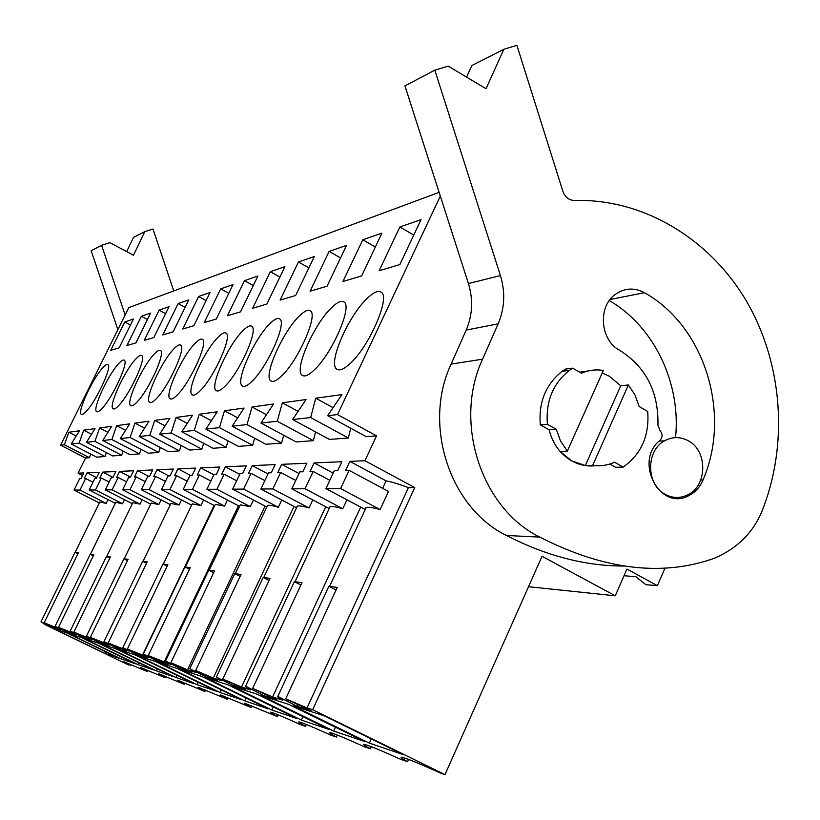 <?xml version="1.0" encoding="UTF-8"?>
<svg xmlns="http://www.w3.org/2000/svg" width="820" height="820" viewBox="0 0 820 820"><rect width="100%" height="100%" fill="white"/><g stroke="black" fill="none" stroke-linecap="round" stroke-linejoin="round"><path stroke-width="1.23" d="M440.319 196.062L337.532 414.582L376.523 435.84L364.951 460.717L414.756 487.592L312.666 709.689L444.973 774.664L542.04 556.288L615.266 595.802L528.521 586.71M664.753 568.67L657.394 585.685L626.921 569.049L615.266 595.802M312.666 709.689L307.049 707.906L408.432 487.633C399.319 484.179 391.878 481.924 386.077 480.868L382.632 488.33M414.756 487.592L408.432 487.633M277.837 696.385L297.045 706.317L311.221 710.858L285.698 698.865L337.266 587.397L328.881 586.269L277.837 696.385C276.934 696.487 278.595 697.758 282.797 700.178L272.599 696.938L360.687 507.088M44.393 623.856L41 621.785L54.468 628.489L60.147 630.313L44.147 622.769L60.475 629.391L55.114 626.224L68.962 633.143L75.05 635.09L58.486 627.29L75.645 634.219L70.243 630.99L84.491 638.124L91.02 640.215L73.851 632.128L91.922 639.395L86.489 636.105L101.167 643.474L108.189 645.719L90.364 637.335L109.429 644.981L103.976 641.619L119.115 649.225L126.68 651.654L108.168 642.941L128.33 650.998L122.867 647.564L138.477 655.436L146.667 658.07L127.397 648.999L148.779 657.507L143.326 654.011L159.449 662.17L168.325 665.02L148.236 655.559L170.99 664.579L165.558 661.012L182.224 669.479L191.89 672.574L170.909 662.703L187.524 669.848L195.18 672.287L189.809 668.659L207.05 677.443L217.618 680.825L195.662 670.504L213.261 678.037L221.646 680.713L216.357 677.023L234.223 686.155L245.815 689.876L222.794 679.042L241.49 687.027L250.715 689.968C246.584 687.621 244.872 686.371 245.57 686.217L264.081 695.739L276.863 699.839L252.652 688.451L272.599 696.938M44.218 624.215L128.965 665.174L123.83 661.73L147.159 671.477L140.558 667.47L165.066 677.689L158.475 673.62L184.264 684.341L177.684 680.221L204.897 691.485C199.229 688.492 197.046 687.098 198.348 687.314L227.13 699.183C221.369 696.129 219.207 694.724 220.631 694.96L251.145 707.506C245.313 704.39 243.171 702.966 244.729 703.232L277.18 716.526C271.276 713.349 269.175 711.914 270.877 712.211C274.444 713.133 284.232 717.233 300.233 724.521L305.491 726.346C299.526 723.096 297.476 721.651 299.351 721.989C303.277 723.004 313.712 727.36 330.655 735.058L336.405 737.047C330.368 733.746 328.389 732.291 330.46 732.68C334.806 733.797 345.978 738.441 363.977 746.6L370.291 748.793C364.203 745.421 362.307 743.955 364.603 744.406C369.441 745.657 381.443 750.628 400.621 759.299L407.581 761.718C401.472 758.285 399.688 756.819 402.241 757.331C407.653 758.736 420.609 764.076 441.129 773.342L444.973 774.664M285.698 698.865L307.049 707.906M104.929 653.407L118.767 658.111L66.594 632.866L54.13 628.858L104.929 653.407L105.708 651.787M197.077 684.679L137.248 655.621L155.195 661.391L216.931 691.414L197.077 684.679L198.194 682.301M175.89 677.484L118.111 649.46L134.705 654.801L194.258 683.716L175.89 677.484L176.925 675.301M244.821 700.874L180.421 669.52L201.617 676.346L268.232 708.818L244.821 700.874L246.143 698.045M120.878 658.819L135.679 663.841L81.836 637.775L68.49 633.481L120.878 658.819L121.708 657.086M364.572 741.495L333.719 731.03L261.006 695.462L289.04 704.493L364.572 741.495M219.985 692.449L241.51 699.747L177.427 668.556L157.952 662.283L219.985 692.449L221.195 689.856M271.84 710.038L204.887 677.392L228.062 684.854L297.404 718.709L271.84 710.038L273.285 706.932M301.35 720.052L231.64 686.012L257.07 694.191L329.384 729.564L301.35 720.052L302.928 716.629M403.501 754.707L369.359 743.125L293.396 705.887L324.454 715.891L403.501 754.707M173.276 676.602L156.23 670.811L100.368 643.741L115.753 648.702L173.276 676.602M137.934 664.61L153.801 669.991L98.174 643.034L83.865 638.431L137.934 664.61L138.826 662.734M624.01 575.722L635.9 576.716L645.74 584.629L657.394 585.685M439.12 192.341L128.771 307.643L60.608 445.168L64.339 444.758L68.88 432.232L79.458 430.777L71.186 443.999L79.099 443.128L83.712 430.192L95.038 428.634L86.438 442.318L94.905 441.375L99.589 427.999L111.735 426.328L102.766 440.514L111.868 439.51L116.624 425.652L129.673 423.858L120.325 438.577L130.113 437.49L134.941 423.13L149.004 421.193L139.226 436.486L149.804 435.317L154.693 420.404L169.904 418.313L159.654 434.231L171.113 432.96L176.064 417.462L192.546 415.186L181.794 431.781L194.237 430.408L199.239 414.264L217.187 411.794L205.871 429.126L219.442 427.63L224.485 410.789L244.083 408.083L232.142 426.226L246.994 424.586L252.068 406.976L273.572 404.014L260.934 423.048L277.262 421.244L282.346 402.804L306.034 399.545L292.617 419.543L310.657 417.554L315.72 398.202L341.95 394.594L327.662 415.678L337.532 414.582M399.832 264.604L421.008 219.647L399.863 226.955L379.158 270.733L399.832 264.604M266.879 304.035L252.673 308.248L270.344 271.707L284.899 266.674L266.879 304.035M329.148 251.391L310.083 291.223L327.067 286.18L346.542 245.375L329.148 251.391L340.556 257.921M298.449 261.99L280.112 300.11L295.61 295.507L314.337 256.506L298.449 261.99L308.863 267.904M269.329 324.238C253.974 339.377 235.36 381.279 242.125 385.81C244.042 387.409 247.384 385.861 252.14 381.187C267.648 366.519 286.99 322.854 279.835 319.011C277.765 317.473 274.259 319.205 269.329 324.238M153.576 354.763C142.014 367.073 125.89 402.446 130.523 405.531C131.712 406.597 133.957 405.346 137.278 401.79C148.881 389.808 165.517 353.256 160.638 350.642C159.367 349.607 157.01 350.981 153.576 354.763M173.235 349.576C161.068 362.358 144.494 398.879 149.465 402.189C150.757 403.337 153.176 402.046 156.722 398.305C168.961 385.871 186.058 348.09 180.83 345.271C179.436 344.154 176.905 345.589 173.235 349.576M200.459 390.463C214.163 376.995 232.316 336.497 226.238 333.217C224.547 331.915 221.595 333.484 217.372 337.942C203.78 351.8 186.242 390.822 192.003 394.676C193.571 396.029 196.39 394.615 200.459 390.463M244.503 280.635L227.468 315.72L240.526 311.846L257.9 276.002L244.503 280.635L253.277 285.544M216.275 319.041L204.221 322.608L220.672 288.865L233.034 284.591L216.275 319.041M173.133 331.833L188.795 299.884L178.165 303.554L162.77 334.909L173.133 331.833M193.879 325.683L182.716 328.994L198.624 296.481L210.074 292.525L193.879 325.683M362.799 239.758L381.935 233.146L361.64 275.93L342.944 281.475L362.799 239.758L375.355 247.025M194.442 343.99C181.599 357.284 164.553 395.014 169.894 398.592C171.318 399.822 173.922 398.479 177.714 394.543C190.65 381.607 208.26 342.524 202.632 339.48C201.105 338.281 198.378 339.777 194.442 343.99M281.66 375.898C298.234 360.534 318.252 315.095 310.442 310.913C308.125 309.222 304.281 311.067 298.921 316.428C282.531 332.305 263.312 375.816 270.682 380.736C272.824 382.489 276.483 380.88 281.66 375.898M331.382 307.869C313.834 324.546 293.97 369.81 302.047 375.17C304.445 377.087 308.474 375.396 314.132 370.076C331.915 353.943 352.641 306.567 344.082 302.026C341.479 300.171 337.245 302.119 331.382 307.869M225.182 386.025C239.727 371.983 258.464 329.968 251.883 326.411C250.018 324.997 246.799 326.657 242.248 331.372C227.827 345.845 209.766 386.261 215.988 390.433C217.72 391.898 220.785 390.433 225.182 386.025M135.915 342.873L150.613 313.076L141.378 316.264L126.915 345.538L135.915 342.873M153.863 337.543L144.217 340.402L159.131 310.124L169.022 306.711L153.863 337.543M119.218 405.029C130.257 393.467 146.431 358.073 141.88 355.624C140.712 354.67 138.508 355.993 135.279 359.59C124.291 371.45 108.578 405.767 112.904 408.637C114 409.621 116.102 408.421 119.218 405.029M119.156 347.844L110.741 350.335L124.773 321.993L133.414 319.011L119.156 347.844M102.295 368.293C92.281 379.352 77.346 411.722 81.159 414.223C82.092 415.074 83.948 413.957 86.715 410.861C96.75 400.058 112.094 366.755 108.086 364.623C107.092 363.793 105.165 365.013 102.295 368.293M367.165 298.429C348.295 316.007 327.744 363.157 336.62 369.01C339.337 371.132 343.795 369.348 350.017 363.639C369.174 346.665 390.679 297.178 381.249 292.217C378.297 290.178 373.602 292.248 367.165 298.429M118.234 364.09C107.748 375.539 92.434 408.842 96.493 411.527C97.498 412.439 99.476 411.281 102.408 408.053C112.924 396.88 128.668 362.553 124.404 360.277C123.328 359.385 121.268 360.656 118.234 364.09M376.523 435.84L366.181 436.63L327.662 415.678M364.951 460.717L349.843 461.373L345.599 470.444L349.105 470.342L340.597 488.556L325.93 488.638L334.283 470.803L337.666 470.69L341.868 461.711L314.07 462.921L310.011 471.551L313.168 471.459L305.03 488.751L291.787 488.833L299.782 471.869L302.836 471.777L306.864 463.238L281.68 464.335L277.795 472.556L280.655 472.463L272.855 488.935L260.832 489.007L268.499 472.843L271.287 472.75L275.141 464.612L252.232 465.616L248.491 473.458L251.104 473.376L243.612 489.109L232.654 489.171L240.024 473.724L242.556 473.642L246.266 465.873L225.326 466.785L221.738 474.288L224.126 474.216L216.921 489.263L206.886 489.314L213.979 474.534L216.296 474.462L219.862 467.021L200.664 467.851L197.2 475.046L199.393 474.985L192.454 489.396L183.229 489.448L190.066 475.272L192.208 475.21L195.642 468.077L177.96 468.835L174.619 475.754L176.638 475.692L169.955 489.53L161.448 489.581L168.038 475.959L170.017 475.897L173.327 469.04L156.999 469.747L153.77 476.399L155.636 476.338L149.189 489.642L141.317 489.694L147.682 476.584L149.506 476.533L152.715 469.942L137.586 470.598L134.459 476.994L136.192 476.943L129.96 489.755L122.662 489.796L128.812 477.168L130.513 477.117L133.609 470.772L119.546 471.377L116.532 477.558L118.141 477.506L112.104 489.858L105.319 489.899L111.274 477.711L112.852 477.67L115.845 471.541L102.756 472.105L99.835 478.07L101.331 478.029L95.489 489.95L89.154 489.991L94.925 478.224L96.401 478.173L99.302 472.258L87.074 472.791L96.637 477.691M292.617 419.543L329.435 439.428L348.356 437.993L350.734 428.224M260.934 423.048L296.194 441.959L313.332 440.658L315.577 431.945M232.142 426.226L265.967 444.266L281.567 443.077L283.689 435.246M205.871 429.126L238.374 446.367L252.621 445.28L254.63 438.208M181.794 431.781L213.077 448.294L226.156 447.289L228.042 440.883M159.654 434.231L189.799 450.057L201.843 449.145L203.616 443.302M139.226 436.486L168.315 451.697L179.436 450.846L181.117 445.496M120.325 438.577L148.42 453.214L158.721 452.425L160.31 447.515M102.766 440.514L129.939 454.618L139.523 453.89L141.019 449.36M86.438 442.318L112.74 455.93L121.667 455.254L123.082 451.051M71.186 443.999L96.688 457.15L105.021 456.514L106.364 452.63M87.074 472.791L84.245 478.552L85.649 478.511L79.97 490.042L74.056 490.073L79.663 478.695L81.036 478.654L83.855 472.925L78.054 473.181L85.536 458.001L89.472 457.703L90.733 454.085M349.843 461.373L386.077 480.868M556.268 429.321L547.422 424.319C545.597 401.503 552.916 383.524 569.367 370.384L562.12 371.327C545.771 384.365 538.504 402.21 540.308 424.852L549.103 429.803L556.268 429.321L560.531 441.016L567.337 451.113L560.101 451.43L571.683 460.871L585.316 465.565L620.75 385.789L609.393 376.288L602.218 372.997L609.393 376.288L620.75 385.789L628.366 384.959L592.706 465.36C600.291 466.436 607.569 465.391 614.559 462.213L623.2 467.082C641.353 454.126 649.522 435.584 647.697 411.466L639.149 406.525L635.008 394.994L628.366 384.959M585.316 465.565L592.706 465.36M567.337 451.113L603.356 370.455C595.822 369.236 588.514 370.158 581.431 373.213L572.678 368.159L569.367 370.384M688.441 440.863C680.477 436.568 672.533 436.547 664.6 440.832C645.719 450.559 646.068 484.722 665.163 494.337C672.615 498.304 680.098 498.498 687.611 494.901C707.383 486.004 707.906 450.938 688.441 440.863M349.105 470.342L388.475 491.457L380.101 509.579C373.172 507.611 368.529 506.903 366.151 507.457L364.726 509.24L325.93 488.638M287.174 700.967L287.697 699.839M328.881 586.269L336.077 589.97M297.045 706.317L297.937 704.38M408.606 759.443L407.581 761.718M369.359 743.125L371.276 738.881M348.356 437.993L310.657 417.554M333.084 407.683L315.72 398.202M399.863 226.955L413.741 235.073M314.07 462.921L333.186 473.14M340.597 488.556L380.101 509.579M623.2 467.082L615.615 467.277L609.844 464.028M562.12 371.327L565.41 369.123L572.678 368.159M540.308 424.852L547.422 424.319M85.536 458.001L60.608 445.168M82.584 475.497L78.054 473.181M108.025 499.605L106.18 503.377L99.773 502.004L99.486 502.588M44.147 622.769L78.423 552.659L75.04 552.208L41 621.785M56.426 627.156L56.026 627.966M147.159 671.477L147.743 670.268M130.964 664.528L130.411 665.676M75.04 552.208L77.941 553.654M54.468 628.489L54.827 627.741M89.472 457.703L64.339 444.758M74.056 490.073L99.322 502.926M79.97 490.042L106.18 503.377M85.649 478.511L92.957 482.252M105.021 456.514L79.099 443.128M76.178 436.014L68.88 432.232M124.773 321.993L130.421 325.058M298.111 411.353L282.346 402.804M313.332 440.658L277.262 421.244M281.68 464.335L298.992 473.529M291.787 488.833L328.902 508.42L330.06 506.709C332.182 506.206 336.425 506.883 342.801 508.738L346.962 499.8M305.03 488.751L342.801 508.738M313.168 471.459L329.824 480.325M241.49 687.027L325.745 506.76M252.652 688.451L301.986 582.661L294.401 581.646L245.57 686.217M371.255 746.661L370.291 748.793M254.487 690.583L254.958 689.579M294.401 581.646L300.899 584.967M264.081 695.739L264.901 693.976M333.719 731.03L335.452 727.227M266.459 414.725L252.068 406.976M281.567 443.077L246.994 424.586M252.232 465.616L267.986 473.929M260.832 489.007L296.409 507.693L297.353 506.042C299.238 505.581 303.133 506.227 309.037 507.969L312.809 499.933M272.855 488.935L309.037 507.969M280.655 472.463L295.733 480.448M213.261 678.037L293.99 506.422M222.794 679.042L270.046 578.377L263.179 577.454L216.357 677.023M337.317 735.058L336.405 737.047M224.905 681.194L225.326 680.282M263.179 577.454L269.073 580.457M234.223 686.155L234.961 684.567M237.667 417.841L224.485 410.789M252.621 445.28L219.442 427.63M225.326 466.785L239.727 474.349M232.654 489.171L266.808 507.016L267.556 505.427C269.257 505.007 272.845 505.622 278.329 507.283L281.772 499.995M243.612 489.109L278.329 507.283M251.104 473.376L264.819 480.602M187.524 669.848L265.024 506.083M195.662 670.504L241.018 574.482L234.756 573.641L189.809 668.659M306.352 724.47L305.491 726.346M197.999 672.646L198.389 671.826M234.756 573.641L240.127 576.368M207.05 677.443L207.726 676.008M211.365 420.711L199.239 414.264M226.156 447.289L194.237 430.408M270.344 271.707L279.886 277.078M200.664 467.851L213.866 474.759M206.886 489.314L239.604 506.34M239.655 506.237L240.311 504.864L250.284 506.647L253.431 500.026M216.921 489.263L250.284 506.647M224.126 474.216L236.652 480.786M163.969 662.345L238.476 505.745M170.909 662.703L214.512 570.925L208.772 570.156L165.558 661.012M277.99 714.784L277.18 716.526M173.42 664.846L173.778 664.097M208.772 570.156L213.702 572.647M182.224 669.479L182.839 668.167M187.237 423.386L176.064 417.462M201.843 449.145L171.113 432.96M177.96 468.835L190.291 475.262M183.229 489.448L214.635 505.714M214.717 505.55L215.291 504.351L224.577 506.063L227.458 500.015M192.454 489.396L224.577 506.063M199.393 474.985L210.883 480.981M142.332 655.447L214.061 505.417M148.236 655.559L190.219 567.665L184.941 566.958L143.326 654.011M251.904 705.866L251.145 707.506M150.89 657.691L151.218 657.015M184.941 566.958L189.461 569.234M159.449 662.17L160.013 660.971M165.046 425.857L154.693 420.404M179.436 450.846L149.804 435.317M220.672 288.865L228.77 293.365M156.999 469.747L168.899 475.928M161.448 489.581L191.634 505.151M191.747 504.935L192.249 503.88L200.91 505.52L203.565 499.985M169.955 489.53L200.91 505.52M176.638 475.692L187.216 481.186M122.375 649.102L123 647.8M127.397 648.999L167.864 564.662L162.995 564.006L122.867 647.564M227.847 697.646L227.13 699.183M130.154 651.111L130.462 650.486M162.995 564.006L167.167 566.107M138.477 655.436L139 654.339M144.546 428.173L134.941 423.13M158.721 452.425L130.113 437.49M198.624 296.481L206.117 300.622M137.586 470.598L149.086 476.543M141.317 489.694L170.375 504.638M170.498 504.372L170.95 503.449L179.057 505.028L181.517 499.933M149.189 489.642L179.057 505.028M155.636 476.338L165.404 481.401M103.914 643.218L104.458 642.101M108.168 642.941L147.221 561.895L142.721 561.29L103.976 641.619M205.584 690.03L204.897 691.485M111.018 645.032L111.294 644.458M142.721 561.29L146.575 563.227M119.115 649.225L119.597 648.22M125.562 430.326L116.624 425.652M139.523 453.89L111.868 439.51M178.165 303.554L185.125 307.367M119.546 471.377L130.544 477.045M122.662 489.796L150.665 504.156M150.808 503.869L151.208 503.049L158.824 504.566L161.099 499.862M129.96 489.755L158.824 504.566M136.192 476.943L145.242 481.606M86.797 637.765L87.279 636.771M90.364 637.335L128.115 559.332L123.943 558.768L86.489 636.105M184.91 682.968L184.264 684.341M93.285 639.405L93.541 638.872M123.943 558.768L127.52 560.562M101.167 643.474L101.618 642.542M156.23 670.811L157.184 668.792M107.932 432.345L99.589 427.999M121.667 455.254L94.905 441.375M159.131 310.124L165.609 313.66M102.756 472.105L112.996 477.373M105.319 489.899L132.348 503.716M132.502 503.398L132.85 502.67L140.025 504.146L142.137 499.79M112.104 489.858L140.025 504.146M118.141 477.506L126.546 481.822M70.868 632.702L71.309 631.8M73.851 632.128L110.362 556.944L106.487 556.431L70.243 630.99M165.681 676.397L165.066 677.689M106.487 556.431L109.808 558.092M84.491 638.124L84.911 637.253M91.512 434.241L83.712 430.192M141.378 316.264L147.415 319.544M89.154 489.991L115.271 503.306M115.435 502.978L115.753 502.322L122.518 503.746L124.496 499.698M95.489 489.95L122.518 503.746M101.331 478.029L109.162 482.037M58.486 627.29L93.839 554.73L90.22 554.248L55.114 626.224M90.22 554.248L93.326 555.796M68.962 633.143L69.351 632.333M588.483 370.886L579.648 372.188M549.103 429.803C552.67 443.763 560.203 454.116 571.683 460.871C579.34 465.073 587.356 466.682 595.73 465.688M466.57 77.1L471.818 65.549L503.849 49.282L486.024 88.724L448.191 66.123L434.815 70.171L404.936 85.874L468.415 283.566C473.304 299.577 472.566 315.075 466.201 330.07L451.102 364.111C422.505 424.934 449.749 507.939 506.493 535.48C546.417 556.021 585.808 566.21 624.655 566.025M609.301 300.581C654.083 326.37 681.164 383.155 675.557 437.624M466.201 330.07L498.15 323.849L482.58 359.18C453.07 422.31 481.258 508.554 539.806 537.11C603.961 569.828 662.15 576.88 714.384 558.256C736.852 548.59 752.596 533.215 761.595 512.141C788.819 444.942 782.946 363.526 746.313 300.909C709.474 238.517 643.198 198.491 574.461 200.469C568.967 200.264 565.134 197.292 562.961 191.542L516.887 45.336L503.849 49.282M657.947 425.272C658.716 391.991 645.986 367.011 619.746 350.355C600.291 340.423 597.493 307.018 615.082 294.554C624.42 287.922 634.198 287.308 644.418 292.709C704.831 326.175 731.778 413.885 702.996 480.007C699.972 487.059 695.329 492.226 689.046 495.505C660.264 512.039 633.327 461.281 660.008 440.319C662.755 437.132 662.765 433.893 660.018 430.613L657.947 425.272M434.815 70.171L500.415 275.571C505.468 292.207 504.71 308.299 498.15 323.849M126.69 251.607L133.506 237.369L144.771 231.65L133.496 255.235L109.911 242.658L101.577 245.293L91.174 250.756L117.885 329.609M144.771 231.65L152.991 229.046L173.748 290.936M101.577 245.293L125.142 314.972M506.493 535.48L539.806 537.11M451.102 364.111L482.58 359.18M610.141 299.474L644.418 292.709M700.731 480.038L702.996 480.007M468.415 283.566L500.415 275.571M659.136 441.098L664.6 440.832M366.151 507.457L329.722 586.064M337.901 369.717L336.62 369.01M99.773 502.004L75.317 551.983M81.692 414.5L81.159 414.223M303.236 375.816L302.047 375.17M330.06 506.709L295.169 581.431M271.779 381.341L270.682 380.736M297.353 506.042L263.876 577.239M243.13 386.353L242.125 385.81M267.556 505.427L235.391 573.426M216.921 390.935L215.988 390.433M240.311 504.864L209.356 569.931M192.854 395.137L192.003 394.676M215.291 504.351L185.474 566.733M170.683 399.002L169.894 398.592M192.249 503.88L163.477 563.791M150.193 402.579L149.465 402.189M170.95 503.449L143.151 561.064M131.19 405.89L130.523 405.531M151.208 503.049L124.332 558.543M113.529 408.965L112.904 408.637M132.85 502.67L106.836 556.206M97.067 411.824L96.493 411.527M115.753 502.322L90.538 554.023"/></g></svg>

